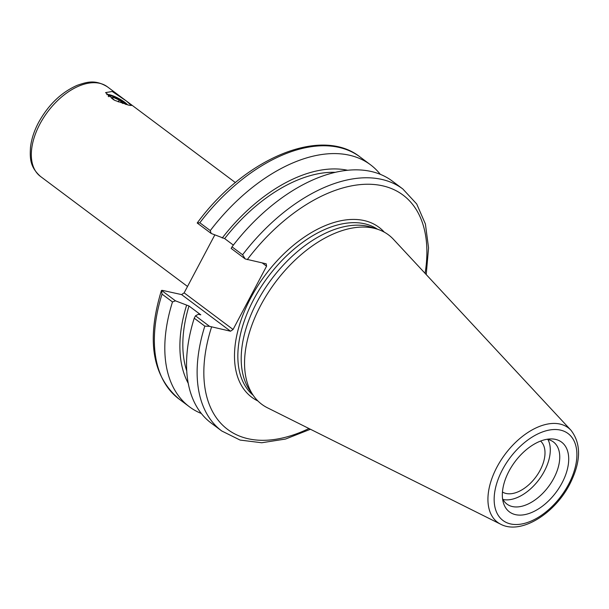 <?xml version="1.0" encoding="UTF-8"?>
<svg xmlns="http://www.w3.org/2000/svg" width="609" height="609" viewBox="0 0 609 609"><rect width="100%" height="100%" fill="white"/><g stroke="black" fill="none" stroke-linecap="round" stroke-linejoin="round"><path stroke-width="0.91" d="M126.177 104.535A10.231 2.131 27.9 0 0 116.821 97.958A10.231 2.131 27.9 0 0 108.227 95.788A10.231 2.131 27.9 0 0 108.181 96.138M127.585 104.9A12.134 2.527 27.9 0 0 116.928 97.562A12.134 2.527 27.9 0 0 106.773 94.661M128.811 105.19L114.728 100.371L105.578 92.606L112.208 91.479L126.39 101.025L131.369 105.502L128.811 105.19M201.351 413.503A151.131 88.876 -53.2 0 1 189.422 406.789L178.97 398.971A151.131 88.876 -53.2 0 1 162.047 294.124L161.522 290.402L162.633 290.417L181.596 294.596L230.529 331.212L233.072 329.477L184.139 292.86L181.596 294.596M184.139 292.86L214.794 234.96M540.579 441.068A31.858 18.734 -53.2 0 1 535.73 477.174A31.858 18.734 -53.2 0 1 502.463 492.011M426.209 274.56L428.561 247.893L425.402 224.005L416.723 204L402.823 188.973A151.131 88.876 126.8 0 0 242.603 254.768L232.014 246.851L231.176 248.426L245.252 258.962L266.217 263.819L266.575 266.194L233.072 329.477M230.529 331.212L209.572 326.355L195.489 315.82L198.336 314.282L200.787 314.823L188.98 305.984L175.468 300.838L161.522 290.402L161.248 291.079C146.381 340.18 152.288 376.141 178.97 398.971M500.682 524.227L267.412 407.779A105.791 62.217 -53.2 0 1 253.283 395.416L249.766 390.308A103.766 61.022 -53.2 0 1 271.401 279.386A103.766 61.022 -53.2 0 1 371.718 227.332L377.61 229.258A105.791 62.217 -53.2 0 1 393.46 239.329L570.991 430.274A59.004 34.705 126.8 0 0 505.105 454.253A59.004 34.705 126.8 0 0 500.682 524.227C520.946 534.984 554.578 513.783 569.735 484.231C581.047 461.911 581.466 443.931 570.991 430.274M197.209 223.008L197.354 222.795C244.422 158.614 320.973 125.857 360.056 156.97A151.131 88.876 -53.2 0 0 199.828 222.765L197.209 223.008L211.156 233.445L210.28 230.583L199.828 222.765M211.156 233.445L224.668 238.591L233.361 245.1M209.572 326.355L204.814 326.127A151.131 88.876 126.8 0 0 221.737 430.974L240.083 440.071L261.725 442.751L285.53 439.043L310.445 429.261M221.737 430.974L211.156 423.057A151.131 88.876 -53.2 0 1 194.233 318.21L204.814 326.127M195.489 315.82L194.233 318.21M242.603 254.768L245.252 258.962M515.595 514.666A43.551 25.616 -53.2 0 1 503.232 502.227A43.551 25.616 -53.2 0 1 515.016 461.675A43.551 25.616 -53.2 0 1 550.597 438.929A43.551 25.616 -53.2 0 1 563.683 479.595A43.551 25.616 -53.2 0 1 515.595 514.666M253.283 395.416A105.791 62.217 -53.2 0 1 275.337 282.332A105.791 62.217 -53.2 0 1 377.61 229.258M262.228 262.936L266.575 266.194M162.047 294.124L172.492 301.942L175.468 300.838M189.422 406.789A151.131 88.876 -53.2 0 1 172.492 301.942M210.28 230.583A151.131 88.876 -53.2 0 1 370.508 164.788A151.131 88.876 -53.2 0 1 380.313 174.341M232.014 246.851A151.131 88.876 -53.2 0 1 392.242 181.048L402.823 188.973M224.668 238.591A133.995 78.797 -53.2 0 1 335.308 172.332M186.727 370.896A133.995 78.797 -53.2 0 1 188.98 305.984M222.216 238.05A137.847 81.066 -53.2 0 1 347.648 170.276M188.234 383.32A137.847 81.066 -53.2 0 1 186.529 305.444M547.91 439.485A38.793 22.815 -53.2 0 1 538.995 479.618A38.793 22.815 -53.2 0 1 503.011 499.487M546.89 439.295A38.793 22.815 -53.2 0 1 553.429 441.967A38.793 22.815 -53.2 0 1 551.32 482.549A38.793 22.815 -53.2 0 1 512.435 506.559A38.793 22.815 -53.2 0 1 506.947 504.085A38.793 22.815 -53.2 0 1 502.539 498.565M108.935 96.785A9.523 1.979 -152.1 0 1 109.247 95.849A9.523 1.979 -152.1 0 1 119.988 99.823A9.523 1.979 -152.1 0 1 125.614 104.383M113.784 99.891L111.28 97.889L113.244 97.349L119.235 100.036L123.262 103.256L122.554 103.454M119.235 100.036L118.237 101.909M113.244 97.349L112.459 98.833M39.859 124.114A55.929 32.894 -53.2 0 1 107.443 86.843C95.111 79.307 87.011 81.956 77.077 85.374C61.166 92.461 48.332 104.847 38.55 122.523C34.051 131.057 31.348 139.446 30.45 147.683C29.97 158.18 29.719 166.699 40.43 176.404A55.929 32.894 -53.2 0 1 39.859 124.114M384.287 232.158A106.149 62.422 126.8 0 0 265.387 274.88A106.149 62.422 126.8 0 0 257.942 401.004M253.192 395.294A103.766 61.022 -53.2 0 1 268.044 276.874A103.766 61.022 -53.2 0 1 377.466 229.212M308.953 428.523A146.366 86.082 -53.2 0 1 211.567 327.033M247.254 259.64A146.366 86.082 -53.2 0 1 373.424 184.451A146.366 86.082 -53.2 0 1 425.074 273.334M568.608 484.315A54.3 31.934 -53.2 0 1 497.462 514.019A54.3 31.934 -53.2 0 1 540.503 432.725A54.3 31.934 -53.2 0 1 568.608 484.315M40.43 176.404L187.519 286.474M107.443 86.843L235.409 182.601M370.508 164.788L360.056 156.97M109.247 95.849L108.196 96.146"/></g></svg>
